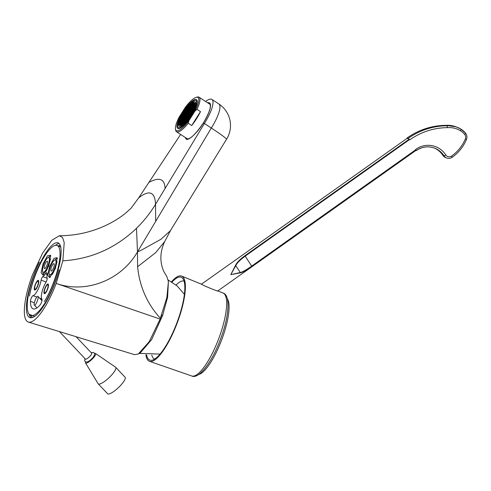 <?xml version="1.0" encoding="UTF-8"?>
<svg xmlns="http://www.w3.org/2000/svg" width="491" height="491" viewBox="0 0 491 491"><rect width="100%" height="100%" fill="white"/><g stroke="black" fill="none" stroke-linecap="round" stroke-linejoin="round"><path stroke-width="0.74" d="M179.313 126.359A14.613 3.916 -56.8 0 0 190.612 115.802A14.613 3.916 -56.8 0 0 195.093 101.79A14.613 3.916 -56.8 0 0 194.884 101.686A14.613 3.916 123.2 0 0 183.585 112.243A14.613 3.916 123.2 0 0 179.105 126.255A14.613 3.916 123.2 0 0 179.313 126.359M178.491 127.666A16.16 4.333 -56.8 0 0 190.987 115.993A16.16 4.333 -56.8 0 0 195.94 100.495A16.16 4.333 -56.8 0 0 195.713 100.379A16.16 4.333 123.2 0 0 183.217 112.052A16.16 4.333 123.2 0 0 178.258 127.55A16.16 4.333 123.2 0 0 178.491 127.666M177.938 128.538A17.191 4.609 -56.8 0 0 191.232 116.115A17.191 4.609 -56.8 0 0 196.504 99.63A17.191 4.609 -56.8 0 0 196.259 99.507A17.191 4.609 123.2 0 0 182.965 111.93A17.191 4.609 123.2 0 0 177.699 128.415A17.191 4.609 123.2 0 0 177.938 128.538M200.5 111.61L191.711 125.53A20.628 5.53 -56.8 0 0 200.5 111.61L197.032 109.346L195.019 110.984L188.875 120.725L188.249 123.266A20.628 5.53 123.2 0 1 176.803 131.895A20.628 5.53 123.2 0 1 176.508 131.741A20.628 5.53 123.2 0 1 175.668 130.219L175.477 129.115A19.769 5.297 -56.8 0 0 188.875 120.725M195.019 110.984A19.769 5.297 -56.8 0 0 196.253 97.316A19.769 5.297 -56.8 0 0 185.328 107.32L179.184 117.061A19.769 5.297 -56.8 0 0 175.477 129.115M191.711 125.53L188.249 123.266M196.253 97.316L197.345 97.046A20.628 5.53 123.2 0 1 198.787 97.058A20.628 5.53 123.2 0 1 199.076 97.206A20.628 5.53 123.2 0 1 197.032 109.346M207.644 102.803A21.573 5.782 123.2 0 1 203.305 123.088C197.229 133.061 188.507 140.843 186.279 139.217L185.076 137.345M203.305 123.088L204.385 123.493L155.543 204.287C150.178 213.143 143.826 221.146 136.492 228.309C115.612 248.225 91.062 259.07 62.836 260.844L56.189 283.436A45.988 12.6 110.7 0 1 28.355 322.071A45.988 12.6 110.7 0 1 32.621 274.53L42.57 253.184L51.764 240.326L59.38 235.735L62.523 237.491L64.223 242.566L62.836 260.844M130.98 208.313L138.658 197.904L180.627 134.436M226.517 139.291A25.79 1.467 32.3 0 1 226.511 139.303A25.79 25.79 0 0 0 218.814 103.939A25.79 6.911 -56.8 0 1 211.314 128.028A25.79 1.467 32.3 0 1 226.517 139.291L170.395 230.696L160.987 239.258L141.279 250.207L137.48 251.901L211.314 128.028L204.385 123.493A25.79 6.911 -56.8 0 0 211.879 99.409A25.79 6.911 -56.8 0 0 205.588 101.459M130.87 208.442L124.775 213.855C119.313 218.145 113.09 221.957 106.093 225.289C91.363 232.2 75.792 235.686 59.38 235.735M42.809 276.623A12.895 3.535 -69.3 0 0 45.424 273.782L47.075 274.408A12.895 3.535 -69.3 0 0 47.154 278.268A2.578 0.706 110.7 0 1 46.099 282.024A11.176 3.063 -69.3 0 0 41.888 299.037A3.437 0.939 110.7 0 1 41.698 301.726A3.437 0.939 110.7 0 1 40.09 304.966A31.946 8.752 -69.3 0 1 33.112 308.864A31.946 8.752 -69.3 0 1 30.454 301.327A3.437 0.939 110.7 0 1 31.393 297.828A3.437 0.939 110.7 0 1 33.032 295.686A11.176 3.063 -69.3 0 0 41.121 280.14A2.578 0.706 110.7 0 1 42.809 276.623L47.154 278.268M47.075 274.408A4.296 1.178 -69.3 0 0 46.768 272.732A4.296 1.178 -69.3 0 0 45.424 273.782M55.434 268.448L49.603 277.691L47.695 275.089L49.708 266.282L54.022 258.34L57.171 257.652L55.434 268.448M44.89 288.352A5.155 1.412 -69.3 0 0 44.841 293.618A5.155 1.412 -69.3 0 0 47.535 289.352A5.155 1.412 -69.3 0 0 48.339 284.369A5.155 1.412 -69.3 0 0 44.89 288.352M48.824 265.95L42.993 275.193L41.084 272.597L43.098 263.784L47.412 255.848L50.561 255.154L48.824 265.95M37.844 285.688A5.155 1.412 110.7 0 1 35.149 289.96A5.155 1.412 110.7 0 1 35.199 284.688A5.155 1.412 110.7 0 1 38.642 280.711A5.155 1.412 110.7 0 1 37.844 285.688M59.258 269.811A41.256 11.305 110.7 0 1 29.822 317.579A41.256 11.305 110.7 0 1 39.329 262.28A40.716 11.152 -69.3 0 0 34.579 273.432A40.716 11.152 -69.3 0 0 29.006 314.166A40.716 11.152 -69.3 0 0 55.446 281.318A40.716 11.152 -69.3 0 0 59.258 269.811M59.515 244.039A36.886 10.102 -69.3 0 1 54.464 280.944A36.886 10.102 -69.3 0 1 44.319 301.603A35.843 9.82 -69.3 0 0 58.325 266.92A35.843 9.82 -69.3 0 0 57.073 245.451A35.843 9.82 -69.3 0 0 41.938 260.727A35.843 9.82 -69.3 0 0 29.503 296.005A36.886 10.102 -69.3 0 1 35.561 273.8A36.886 10.102 -69.3 0 1 59.515 244.039L59 243.585L57.742 243.769L55.366 245.34M76.921 336.973L134.552 354.662L138.333 353.98L149.215 341.693L160.121 319.082L56.189 283.436C85.821 293.974 121.203 280.244 137.48 251.901L136.492 228.309M58.926 331.45L28.355 322.071M58.632 331.351L76.854 336.949M138.333 353.98L140.236 352.949L151.609 339.655L162.607 315.535L161.729 314.915L160.121 319.082M161.729 314.915L160.342 318.248C147.177 303.843 139.597 286.664 137.603 266.723L137.48 251.901M160.342 318.254L166.866 297.515L168.413 281.515L166.83 276.537L164.178 272.167C162.318 268.448 161.238 264.33 160.944 259.813C160.588 253.724 161.858 247.611 164.749 241.48L155.659 252.65L137.603 266.723M162.607 315.535L167.603 297.294L168.413 281.515M46.976 265.25A3.953 1.08 -69.3 0 0 47.357 261.169A3.953 1.08 -69.3 0 0 44.945 264.483A3.953 1.08 -69.3 0 0 44.564 268.565A3.953 1.08 -69.3 0 0 46.976 265.25M43.932 264.103A7.905 2.167 -69.3 0 0 43.165 272.266A7.905 2.167 -69.3 0 0 47.989 265.631A7.905 2.167 -69.3 0 0 48.756 257.468A7.905 2.167 -69.3 0 0 43.932 264.103M42.619 271.48L43.251 274.199A9.863 2.701 -69.3 0 0 43.656 274.537A9.863 2.701 -69.3 0 0 43.84 274.579M50.794 256.179A9.863 2.701 -69.3 0 0 50.628 256.087A9.863 2.701 -69.3 0 0 50.1 256.075L47.83 257.701M51.555 266.981A3.953 1.08 -69.3 0 0 51.174 271.063A3.953 1.08 -69.3 0 0 53.58 267.748A3.953 1.08 -69.3 0 0 53.967 263.667A3.953 1.08 -69.3 0 0 51.555 266.981M54.599 268.129A7.905 2.167 -69.3 0 0 55.366 259.966A7.905 2.167 -69.3 0 0 50.542 266.601A7.905 2.167 -69.3 0 0 49.775 274.764A7.905 2.167 -69.3 0 0 54.599 268.129M57.404 258.677A9.863 2.701 -69.3 0 0 57.238 258.585A9.863 2.701 -69.3 0 0 56.704 258.573L54.433 260.193M49.229 273.978L49.855 276.697A9.863 2.701 -69.3 0 0 50.266 277.034A9.863 2.701 -69.3 0 0 50.45 277.077M154.628 359.105A41.661 11.416 110.7 0 1 151.793 355.091M176.085 285.056A41.661 11.416 110.7 0 1 184.082 281.159M171.973 282.098A44.294 12.134 110.7 0 1 181.154 277.237A44.294 12.134 110.7 0 1 182.898 278.624A44.294 12.134 110.7 0 1 176.852 322.961A44.294 12.134 110.7 0 1 152.063 360.222A44.294 12.134 110.7 0 1 149.841 360.112A44.294 12.134 110.7 0 1 146.588 354.846M217.63 290.813C220.907 292.734 202.286 285.197 201.666 284.277L181.688 276.095A45.559 12.484 110.7 0 0 181.602 276.059A45.559 12.484 -69.3 0 0 171.494 281.803M145.864 354.76A45.559 12.484 -69.3 0 0 149.393 361.29A45.559 12.484 110.7 0 0 149.485 361.321A45.559 12.484 110.7 0 0 177.171 323.084A45.559 12.484 110.7 0 0 181.688 276.095M409.193 139.364L407.69 138.174A7.475 1.172 54.7 0 1 409.101 139.272L409.598 139.947A68.212 65.604 110.7 0 1 447.504 127.648L447.037 125.776L445.853 125.358M415.895 150.442L416.227 150.571L416.104 149.958A7.475 1.172 54.7 0 1 416.006 150.369L217.826 290.911M416.104 149.958L251.889 266.417C246.734 270.087 242.922 272.223 240.467 272.83L230.795 274.629L235.539 265.318C236.687 262.71 239.804 259.518 244.886 255.731L409.101 139.272M201.451 284.185L407.358 138.167A7.475 1.172 54.7 0 1 407.69 138.174L407.064 137.965C418.854 129.722 431.798 125.518 445.896 125.346L455.936 126.801A25.151 24.188 -69.3 0 0 445.938 125.358A69.937 67.261 -69.3 0 0 407.137 137.965L407.278 138.646M416.227 150.571L416.307 150.571C422.082 146.692 428.164 145.864 434.541 148.086A20.628 19.843 -69.3 0 1 443.981 155.77L442.876 155.352A20.628 19.843 110.7 0 0 433.989 147.883M442.808 155.248A1.718 0.381 -32.6 0 0 442.827 155.316A1.718 0.381 -32.6 0 0 442.876 155.352A6.015 5.788 -69.3 0 0 445.632 157.599L446.73 158.01A6.015 5.788 110.7 0 1 443.981 155.77A1.718 0.381 147.4 0 0 445.816 154.972A22.347 21.494 -69.3 0 0 415.748 149.338L416.092 149.896M415.932 149.614L251.717 266.073C246.568 269.725 242.812 271.867 240.443 272.493L230.795 274.629L235.858 265.496C237.012 263.023 240.124 259.899 245.193 256.124L409.414 139.665M227.394 298.884A41.127 11.268 110.7 0 1 221.662 339.895A41.127 11.268 110.7 0 1 198.843 374.449M42.017 299.332A3.437 0.939 -69.3 0 0 41.379 300.05M44.571 292.789A4.726 1.295 -69.3 0 0 44.927 293.422A4.726 1.295 -69.3 0 0 45.111 293.44M47.584 284.811A4.726 1.295 110.7 0 1 48.271 284.577A4.726 1.295 110.7 0 1 48.419 284.682M45.111 288.438A4.296 1.178 110.7 0 1 47.731 284.835A4.296 1.178 110.7 0 1 47.314 289.267A4.296 1.178 110.7 0 1 44.693 292.875A4.296 1.178 110.7 0 1 45.111 288.438M35.42 289.782A4.726 1.295 110.7 0 1 35.235 289.758A4.726 1.295 110.7 0 1 34.873 289.131M38.728 281.018A4.726 1.295 -69.3 0 0 38.58 280.913A4.726 1.295 -69.3 0 0 37.893 281.147M35.42 284.774A4.296 1.178 110.7 0 1 38.04 281.171A4.296 1.178 110.7 0 1 37.623 285.609A4.296 1.178 110.7 0 1 35.002 289.211A4.296 1.178 110.7 0 1 35.42 284.774M183.039 124.174L183.481 124.34L184.395 122.885L183.959 122.719L183.039 124.174M179.405 126.212A14.442 3.873 -56.8 0 0 190.569 115.778A14.442 3.873 -56.8 0 0 195.001 101.932A14.442 3.873 -56.8 0 0 194.792 101.827A14.442 3.873 -56.8 0 0 183.628 112.261A14.442 3.873 -56.8 0 0 179.203 126.113A14.442 3.873 -56.8 0 0 179.405 126.212M187.777 113.378L187.335 113.212L186.42 114.667L186.862 114.833L187.777 113.378M186.236 114.955L185.322 116.404L185.764 116.576L186.678 115.121L186.236 114.955L186.623 115.207M187.206 115.324L186.764 115.152L185.85 116.606L186.292 116.772L187.206 115.324M188.305 113.581L187.869 113.415L186.948 114.863L187.39 115.029L188.305 113.581M189.403 111.838L188.967 111.672L188.047 113.12L188.489 113.286L189.403 111.838M188.875 111.635L188.44 111.469L187.519 112.924L187.961 113.09L188.875 111.635M188.348 111.439L187.906 111.273L186.991 112.721L187.433 112.887L188.348 111.439M186.807 113.016L185.893 114.464L186.335 114.63L187.249 113.182L186.807 113.016L187.194 113.268M185.708 114.753L184.794 116.207L185.236 116.373L186.15 114.919L185.708 114.753L186.095 115.004M184.61 116.496L183.695 117.95L184.137 118.116L185.052 116.662L184.61 116.496L184.997 116.748M184.223 118.147L184.665 118.313L185.58 116.864L185.138 116.698L184.223 118.147M184.751 118.349L185.193 118.515L186.107 117.061L185.666 116.895L184.751 118.349M186.635 117.263L186.199 117.097L185.279 118.546L185.721 118.712L186.635 117.263M187.734 115.52L187.298 115.354L186.377 116.803L186.819 116.975L187.734 115.52M188.832 113.777L188.397 113.611L187.476 115.066L187.918 115.232L188.832 113.777M189.937 112.04L189.495 111.868L188.581 113.323L189.017 113.489L189.937 112.04M191.036 110.297L190.594 110.131L189.679 111.58L190.115 111.745L191.036 110.297M190.508 110.094L190.066 109.929L189.152 111.383L189.587 111.549L190.508 110.094M189.974 109.898L189.538 109.732L188.618 111.181L189.06 111.347L189.974 109.898M189.446 109.696L189.004 109.53L188.09 110.978L188.532 111.15L189.446 109.696M188.918 109.499L188.476 109.327L187.562 110.782L188.004 110.948L188.918 109.499M187.378 111.07L186.463 112.525L186.905 112.691L187.82 111.236L187.378 111.07L187.765 111.322M186.279 112.813L185.365 114.262L185.807 114.434L186.721 112.979L186.279 112.813L186.666 113.065M185.181 114.556L184.266 116.005L184.708 116.171L185.623 114.722L185.181 114.556L185.567 114.808M184.082 116.299L183.168 117.748L183.609 117.914L184.524 116.465L184.082 116.299L184.469 116.551M182.983 118.036L182.069 119.491L182.505 119.657L183.425 118.208L182.983 118.036L183.37 118.294M182.597 119.687L183.039 119.859L183.953 118.405L183.511 118.239L182.597 119.687M183.125 119.89L183.566 120.056L184.481 118.607L184.039 118.435L183.125 119.89M183.652 120.092L184.094 120.258L185.009 118.804L184.567 118.638L183.652 120.092M184.18 120.289L184.622 120.455L185.537 119.006L185.095 118.84L184.18 120.289M186.064 119.203L185.629 119.037L184.708 120.491L185.15 120.657L186.064 119.203M187.163 117.459L186.727 117.294L185.807 118.748L186.249 118.914L187.163 117.459M188.268 115.723L187.826 115.557L186.911 117.005L187.347 117.171L188.268 115.723M189.366 113.98L188.925 113.814L188.01 115.262L188.446 115.428L189.366 113.98M190.465 112.236L190.023 112.071L189.109 113.519L189.544 113.691L190.465 112.236M191.564 110.493L191.122 110.328L190.207 111.782L190.649 111.948L191.564 110.493M192.662 108.75L192.22 108.585L191.306 110.039L191.748 110.205L192.662 108.75M192.134 108.554L191.693 108.388L190.778 109.837L191.22 110.002L192.134 108.554M191.607 108.351L191.165 108.186L190.25 109.64L190.686 109.806L191.607 108.351M191.073 108.155L190.637 107.989L189.716 109.438L190.158 109.603L191.073 108.155M190.545 107.952L190.109 107.787L189.188 109.241L189.63 109.407L190.545 107.952M190.017 107.756L189.575 107.59L188.661 109.039L189.103 109.205L190.017 107.756M189.489 107.554L189.047 107.388L188.133 108.842L188.575 109.008L189.489 107.554M187.949 109.131L187.034 110.579L187.476 110.745L188.391 109.297L187.949 109.131L188.335 109.383M186.85 110.874L185.936 112.322L186.377 112.488L187.292 111.04L186.85 110.874L187.237 111.126M185.751 112.611L184.837 114.065L185.279 114.231L186.193 112.783L185.751 112.611L186.138 112.869M184.653 114.354L183.738 115.808L184.174 115.974L185.095 114.52L184.653 114.354L185.039 114.606M183.554 116.097L182.64 117.552L183.075 117.717L183.996 116.263L183.554 116.097L183.941 116.349M182.456 117.84L181.541 119.288L181.977 119.454L182.898 118.006L182.456 117.84L182.842 118.092M181.357 119.583L180.436 121.031L180.878 121.197L181.793 119.749L181.357 119.583L181.744 119.835M180.97 121.234L181.406 121.4L182.327 119.945L181.885 119.779L180.97 121.234M181.498 121.43L181.934 121.596L182.855 120.148L182.413 119.982L181.498 121.43M182.026 121.633L182.468 121.799L183.382 120.344L182.94 120.178L182.026 121.633M182.554 121.829L182.996 121.995L183.91 120.547L183.468 120.381L182.554 121.829M183.082 122.032L183.524 122.198L184.438 120.749L183.996 120.577L183.082 122.032M183.609 122.228L184.051 122.4L184.966 120.946L184.53 120.78L183.609 122.228M185.494 121.148L185.058 120.976L184.137 122.431L184.579 122.597L185.494 121.148M186.598 119.405L186.157 119.239L185.236 120.688L185.678 120.854L186.598 119.405M187.697 117.662L187.255 117.496L186.341 118.945L186.776 119.117L187.697 117.662M188.796 115.919L188.354 115.753L187.439 117.208L187.875 117.374L188.796 115.919M189.894 114.176L189.452 114.01L188.538 115.465L188.98 115.631L189.894 114.176M190.993 112.439L190.551 112.273L189.636 113.722L190.078 113.887L190.993 112.439M192.091 110.696L191.65 110.53L190.735 111.979L191.177 112.144L192.091 110.696M193.19 108.953L192.748 108.787L191.834 110.236L192.276 110.407L193.19 108.953M194.289 107.21L193.847 107.044L192.932 108.499L193.374 108.664L194.289 107.21M193.761 107.013L193.319 106.848L192.404 108.296L192.846 108.462L193.761 107.013M193.233 106.811L192.791 106.645L191.877 108.1L192.319 108.266L193.233 106.811M192.705 106.615L192.263 106.443L191.349 107.897L191.785 108.063L192.705 106.615M192.177 106.412L191.736 106.246L190.821 107.695L191.257 107.867L192.177 106.412M191.643 106.209L191.208 106.044L190.287 107.498L190.729 107.664L191.643 106.209M191.116 106.013L190.674 105.847L189.759 107.296L190.201 107.461L191.116 106.013M190.588 105.811L190.146 105.645L189.231 107.099L189.673 107.265L190.588 105.811M190.06 105.614L189.618 105.448L188.704 106.897L189.145 107.063L190.06 105.614M188.519 107.191L187.605 108.64L188.047 108.806L188.961 107.357L188.519 107.191L188.906 107.443M187.421 108.928L186.506 110.383L186.948 110.549L187.863 109.094L187.421 108.928L187.808 109.18M186.322 110.671L185.408 112.126L185.85 112.292L186.764 110.837L186.322 110.671L186.709 110.923M185.224 112.414L184.309 113.863L184.745 114.035L185.666 112.58L185.224 112.414L185.61 112.666M184.125 114.157L183.211 115.606L183.646 115.772L184.567 114.323L184.125 114.157L184.512 114.409M183.026 115.894L182.106 117.349L182.548 117.515L183.462 116.066L183.026 115.894L183.413 116.152M181.928 117.637L181.007 119.092L181.449 119.258L182.364 117.803L181.928 117.637L182.314 117.889M180.829 119.381L179.909 120.835L180.35 121.001L181.265 119.546L180.829 119.381L181.21 119.632M179.724 121.124L178.81 122.572L179.252 122.738L180.166 121.289L179.724 121.124L180.111 121.375M179.338 122.775L179.78 122.94L180.694 121.492L180.258 121.32L179.338 122.775M179.866 122.971L180.307 123.143L181.228 121.688L180.786 121.523L179.866 122.971M180.4 123.173L180.835 123.339L181.756 121.891L181.314 121.725L180.4 123.173M180.927 123.376L181.369 123.542L182.284 122.087L181.842 121.921L180.927 123.376M181.455 123.572L181.897 123.738L182.812 122.29L182.37 122.124L181.455 123.572M181.983 123.775L182.425 123.941L183.339 122.486L182.898 122.32L181.983 123.775M182.511 123.971L182.953 124.137L183.867 122.689L183.425 122.523L182.511 123.971M186.028 121.345L185.586 121.179L184.671 122.633L185.107 122.799L186.028 121.345M187.126 119.601L186.684 119.436L185.77 120.89L186.206 121.056L187.126 119.601M188.225 117.865L187.783 117.693L186.868 119.147L187.31 119.313L188.225 117.865M189.323 116.121L188.882 115.956L187.967 117.404L188.409 117.57L189.323 116.121M190.422 114.378L189.98 114.213L189.066 115.661L189.508 115.827L190.422 114.378M191.521 112.635L191.079 112.47L190.164 113.924L190.606 114.09L191.521 112.635M192.619 110.892L192.177 110.727L191.263 112.181L191.705 112.347L192.619 110.892M193.718 109.155L193.276 108.984L192.362 110.438L192.803 110.604L193.718 109.155M194.817 107.412L194.375 107.247L193.46 108.695L193.902 108.861L194.817 107.412M195.387 105.467L194.945 105.301L194.031 106.756L194.473 106.921L195.387 105.467M194.859 105.27L194.418 105.105L193.503 106.553L193.945 106.719L194.859 105.27M194.332 105.068L193.89 104.902L192.975 106.357L193.417 106.522L194.332 105.068M193.804 104.871L193.362 104.706L192.447 106.154L192.889 106.32L193.804 104.871M193.276 104.669L192.834 104.503L191.92 105.958L192.355 106.124L193.276 104.669M192.748 104.473L192.306 104.307L191.386 105.755L191.828 105.921L192.748 104.473M192.214 104.27L191.778 104.104L190.858 105.559L191.3 105.725L192.214 104.27M191.686 104.074L191.245 103.902L190.33 105.356L190.772 105.522L191.686 104.074M191.159 103.871L190.717 103.705L189.802 105.154L190.244 105.326L191.159 103.871M189.09 105.246L188.176 106.7L188.618 106.866L189.532 105.412L189.09 105.246L189.477 105.497M187.992 106.989L187.077 108.437L187.519 108.609L188.434 107.155L187.992 106.989L188.378 107.241M186.893 108.732L185.979 110.18L186.414 110.346L187.335 108.898L186.893 108.732L187.28 108.984M185.794 110.475L184.88 111.923L185.316 112.089L186.236 110.641L185.794 110.475L186.181 110.727M184.696 112.212L183.781 113.666L184.217 113.832L185.138 112.378L184.696 112.212L185.082 112.464M183.597 113.955L182.677 115.41L183.118 115.575L184.033 114.121L183.597 113.955L183.984 114.207M182.499 115.698L181.578 117.146L182.02 117.318L182.934 115.864L182.499 115.698L182.885 115.95M181.394 117.441L180.479 118.89L180.921 119.055L181.836 117.607L181.394 117.441L181.78 117.693M180.295 119.184L179.381 120.633L179.823 120.798L180.737 119.35L180.295 119.184L180.682 119.436M178.767 124.714L179.209 124.88L180.123 123.431L179.688 123.266L178.767 124.714M179.301 124.917L179.737 125.082L180.657 123.628L180.215 123.462L179.301 124.917M179.829 125.113L180.265 125.279L181.185 123.83L180.743 123.664L179.829 125.113M180.357 125.315L180.798 125.481L181.713 124.033L181.271 123.861L180.357 125.315M180.884 125.512L181.326 125.684L182.241 124.229L181.799 124.063L180.884 125.512M188.753 118.061L188.311 117.895L187.396 119.344L187.838 119.516L188.753 118.061M189.851 116.318L189.409 116.152L188.495 117.607L188.937 117.772L189.851 116.318M190.95 114.581L190.508 114.409L189.594 115.864L190.035 116.029L190.95 114.581M192.049 112.838L191.607 112.672L190.692 114.121L191.134 114.286L192.049 112.838M193.147 111.095L192.705 110.929L191.791 112.378L192.233 112.543L193.147 111.095M195.43 103.331L194.988 103.159L194.074 104.614L194.516 104.779L195.43 103.331M194.902 103.128L194.461 102.963L193.546 104.411L193.988 104.577L194.902 103.128M194.375 102.926L193.933 102.76L193.018 104.215L193.454 104.38L194.375 102.926M193.847 102.729L193.405 102.564L192.49 104.012L192.926 104.178L193.847 102.729M193.313 102.527L192.877 102.361L191.956 103.816L192.398 103.982L193.313 102.527M186.365 108.529L185.451 109.984L185.886 110.15L186.807 108.695L186.365 108.529L186.752 108.781M185.267 110.272L184.346 111.727L184.788 111.893L185.702 110.438L185.267 110.272L185.653 110.524M184.168 112.016L183.247 113.464L183.689 113.63L184.604 112.181L184.168 112.016L184.555 112.267M183.069 113.759L182.149 115.207L182.591 115.373L183.505 113.924L183.069 113.759L183.45 114.01M181.965 115.495L181.05 116.95L181.492 117.116L182.406 115.667L181.965 115.495L182.351 115.753M187.335 113.212L187.722 113.464M186.764 115.152L187.151 115.41M187.869 113.415L188.256 113.666M188.967 111.672L189.354 111.923M188.44 111.469L188.82 111.721M187.906 111.273L188.292 111.525M185.138 116.698L185.524 116.95M185.666 116.895L186.052 117.146M186.199 117.097L186.58 117.349M187.298 115.354L187.685 115.606M188.397 113.611L188.783 113.863M189.495 111.868L189.882 112.126M190.594 110.131L190.981 110.383M190.066 109.929L190.453 110.18M189.538 109.732L189.925 109.984M189.004 109.53L189.391 109.781M188.476 109.327L188.863 109.585M183.511 118.239L183.898 118.491M184.039 118.435L184.426 118.693M184.567 118.638L184.954 118.89M185.095 118.84L185.481 119.092M185.629 119.037L186.015 119.288M186.727 117.294L187.114 117.545M187.826 115.557L188.213 115.808M188.925 113.814L189.311 114.065M190.023 112.071L190.41 112.322M191.122 110.328L191.508 110.579M192.22 108.585L192.607 108.836M191.693 108.388L192.079 108.64M191.165 108.186L191.551 108.437M190.637 107.989L191.024 108.241M190.109 107.787L190.49 108.038M189.575 107.59L189.962 107.842M189.047 107.388L189.434 107.639M181.885 119.779L182.271 120.031M182.413 119.982L182.799 120.234M182.94 120.178L183.327 120.43M183.468 120.381L183.855 120.633M183.996 120.577L184.383 120.835M184.53 120.78L184.911 121.031M185.058 120.976L185.445 121.234M186.157 119.239L186.543 119.491M187.255 117.496L187.642 117.748M188.354 115.753L188.74 116.005M189.452 114.01L189.839 114.262M190.551 112.273L190.938 112.525M191.65 110.53L192.036 110.782M192.748 108.787L193.135 109.039M193.847 107.044L194.233 107.296M193.319 106.848L193.706 107.099M192.791 106.645L193.178 106.897M192.263 106.443L192.65 106.7M191.736 106.246L192.122 106.498M191.208 106.044L191.594 106.295M190.674 105.847L191.06 106.099M190.146 105.645L190.533 105.896M189.618 105.448L190.005 105.7M180.258 121.32L180.645 121.578M180.786 121.523L181.173 121.774M181.314 121.725L181.701 121.977M181.842 121.921L182.229 122.173M182.37 122.124L182.756 122.376M182.898 122.32L183.284 122.572M183.425 122.523L183.812 122.775M183.959 122.719L184.346 122.971M185.586 121.179L185.972 121.43M186.684 119.436L187.071 119.687M187.783 117.693L188.17 117.95M188.882 115.956L189.268 116.207M189.98 114.213L190.367 114.464M191.079 112.47L191.465 112.721M192.177 110.727L192.564 110.978M193.276 108.984L193.663 109.241M194.375 107.247L194.761 107.498M194.945 105.301L195.332 105.553M194.418 105.105L194.804 105.356M193.89 104.902L194.276 105.154M193.362 104.706L193.749 104.957M192.834 104.503L193.221 104.755M192.306 104.307L192.693 104.558M191.778 104.104L192.165 104.356M191.245 103.902L191.631 104.16M190.717 103.705L191.103 103.957M179.688 123.266L180.074 123.517M180.215 123.462L180.602 123.714M180.743 123.664L181.13 123.916M181.271 123.861L181.658 124.119M181.799 124.063L182.186 124.315M188.311 117.895L188.697 118.147M189.409 116.152L189.796 116.404M190.508 114.409L190.895 114.667M191.607 112.672L191.993 112.924M192.705 110.929L193.092 111.181M194.988 103.159L195.375 103.417M194.461 102.963L194.847 103.214M193.933 102.76L194.319 103.012M193.405 102.564L193.792 102.815M192.877 102.361L193.264 102.613M91.59 353.127A4.296 1.068 136.6 0 1 91.7 353.201A4.296 1.068 136.6 0 1 90.172 356.055A4.296 1.068 136.6 0 1 88.386 357.743A4.296 1.068 136.6 0 1 85.569 359.179A4.296 1.068 136.6 0 1 85.459 359.111L59.405 331.591M37.838 296.355C39.354 296.65 35.812 306.01 34.487 305.23C32.971 304.936 36.512 295.576 37.838 296.355L41.962 300.664M34.487 305.23L36.954 307.882M94.456 353.508A6.874 1.706 136.6 0 1 95.395 353.428A6.874 1.706 -43.4 0 1 95.506 353.483A6.874 1.706 -43.4 0 1 92.185 359.099A6.874 1.706 -43.4 0 1 85.765 363.113A6.874 1.706 136.6 0 1 85.532 362.923A6.874 1.706 136.6 0 1 85.612 361.879M98.212 383.839L107.603 393.751A12.036 2.989 136.6 0 0 107.91 393.954A12.036 2.989 -43.4 0 0 118.914 387.154A12.036 2.989 -43.4 0 0 125.082 377.205L115.692 367.293A12.036 2.989 -43.4 0 1 109.524 377.235A12.036 2.989 -43.4 0 1 98.519 384.036A12.036 2.989 136.6 0 1 98.212 383.839A12.036 2.989 136.6 0 1 98.114 383.71L85.532 362.923M115.692 367.293A12.036 2.989 -43.4 0 0 115.569 367.188L95.506 353.483M186.826 138.99L185.96 137.922M208.528 103.38A21.058 5.64 123.2 0 1 209.411 103.491A21.058 5.64 123.2 0 1 209.712 103.638C211.596 106.062 209.454 112.543 203.286 123.081C195.884 133.92 190.416 139.223 186.881 139.002A0.516 0.497 -69.3 0 1 186.881 139.002L186.672 138.898M186.279 139.217A0.516 0.497 -69.3 0 1 186.875 139.002M165.068 188.532C164.7 178.81 159.311 176.772 148.896 182.425M155.678 221.361L155.543 204.287C154.935 191.723 149.307 189.6 138.658 197.904M44.411 271.787A7.046 1.933 -69.3 0 0 48.541 265.84A7.046 1.933 -69.3 0 0 49.376 258.653M51.021 274.285A7.046 1.933 -69.3 0 0 55.152 268.338A7.046 1.933 -69.3 0 0 55.986 261.151M222.988 293.004A44.331 12.146 110.7 0 1 223.074 293.041A44.331 12.146 110.7 0 1 218.679 338.772A44.331 12.146 110.7 0 1 191.736 375.977A44.331 12.146 110.7 0 1 191.65 375.946M244.886 255.731L251.889 266.417M445.816 154.972A4.296 4.131 110.7 0 0 451.567 156.07A38.458 36.985 110.7 0 0 465.308 139.027A4.468 4.296 110.7 0 0 464.695 134.442A17.48 16.811 110.7 0 0 460.46 130.735A1.718 0.466 -58.8 0 0 460.908 129.102A25.151 24.188 110.7 0 0 457.041 127.212A25.151 24.188 110.7 0 0 447.037 125.776A69.937 67.261 110.7 0 0 408.236 138.382M416.325 150.498A20.628 19.843 -69.3 0 1 434.541 148.086M240.467 272.83L235.539 265.318M460.46 130.735A23.433 22.531 110.7 0 0 447.504 127.648M464.695 134.442A1.718 0.411 -39 0 0 465.591 133.196L460.908 129.102A1.718 0.466 -58.8 0 0 460.889 129.09L455.936 126.801M451.567 156.07L452.033 157.316M465.308 139.027L466.45 139.524C463.32 146.846 458.539 152.775 452.113 157.316C450.419 158.433 448.627 158.667 446.73 158.01M466.45 139.524C467.322 137.234 467.039 135.123 465.591 133.196A1.718 0.411 -39 0 0 465.548 133.159M465.554 133.171A19.198 18.462 110.7 0 0 460.926 129.115M30.454 301.327L34.339 302.794M41.121 280.14L46.099 282.024M33.032 295.686L36.757 297.098M39.599 298.172L41.888 299.037M31.068 317.781A41.256 11.305 110.7 0 1 29.362 314.614M31.221 316.032A40.397 11.066 -69.3 0 0 32.461 317.524M60.375 245.782A36.702 10.053 -69.3 0 0 58.141 245.856M60.792 247.433A35.843 9.82 -69.3 0 0 59.393 246.329L57.073 245.451M197.253 101.355L195.94 100.495M179.577 128.409L178.258 127.55M210.283 104.528L199.076 97.206M218.814 103.939L211.879 99.409M164.749 241.48L170.561 230.414M184.389 294.348L177.263 286.063L168.186 279.993M160.048 354.091L139.438 353.385M50.051 258.88L49.37 258.622M45.068 272.063L44.386 271.805M45.405 272.192L44.92 272.161C46.848 272.732 51.794 256.412 50.002 258.708L50.389 259.002M51.678 274.561L50.996 274.303M56.661 261.378L55.98 261.12M52.009 274.69L51.53 274.659C53.451 275.23 58.398 258.904 56.612 261.206L56.993 261.5M217.844 290.899L223.074 293.041C230.653 294.846 229.211 316.873 220.373 339.41C212.106 362.174 198.585 379.647 191.736 375.977L149.485 361.321M445.632 157.599L442.827 155.316C440.488 151.731 437.364 149.184 433.436 147.668M47.731 284.835L48.462 285.111M44.693 292.875L45.424 293.152M38.04 281.171L38.771 281.447M35.002 289.211L35.733 289.487M34.64 316.4L29.073 314.252M187.715 139.07L176.508 131.741M195.498 102.263L195.001 101.932M179.7 126.439L179.203 126.113M91.216 352.691L93.388 352.458C95.088 353.146 94.953 354.821 92.971 357.497C90.013 360.879 87.601 362.358 85.735 361.928L84.642 360.817L84.974 358.602M90.172 356.055L88.386 357.743M76.05 336.673L91.7 353.201"/></g></svg>
